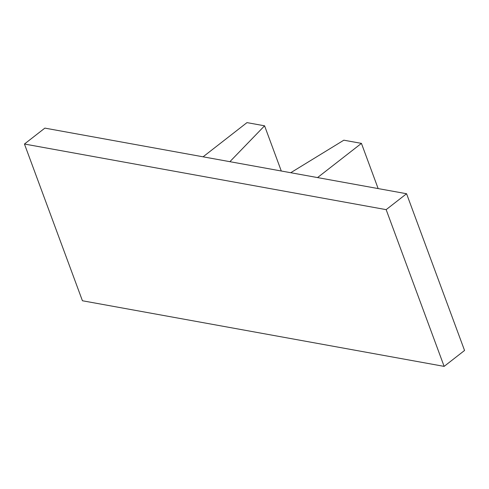 <?xml version="1.0" encoding="UTF-8"?>
<svg xmlns="http://www.w3.org/2000/svg" width="489" height="489" viewBox="0 0 489 489"><rect width="100%" height="100%" fill="white"/><g stroke="black" fill="none" stroke-linecap="round" stroke-linejoin="round"><path stroke-width="0.73" d="M44.866 128.112L24.45 144.023L386.157 209.647L406.573 193.736L44.866 128.112M386.157 209.647L444.134 366.383L82.427 300.759L24.45 144.023M281.291 171.009L264.573 125.807L229.885 161.682M203.082 156.816L246.976 122.617L264.573 125.807M317.532 177.586L361.432 143.381L378.15 188.583M290.729 172.721L343.834 140.19L361.432 143.381M444.134 366.383L464.55 350.472L406.573 193.736"/></g></svg>

